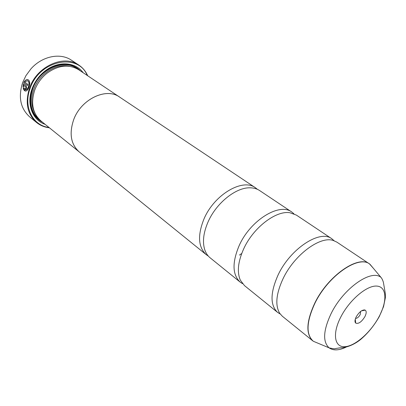 <?xml version="1.0" encoding="UTF-8"?>
<svg xmlns="http://www.w3.org/2000/svg" width="406" height="406" viewBox="0 0 406 406"><rect width="100%" height="100%" fill="white"/><g stroke="black" fill="none" stroke-linecap="round" stroke-linejoin="round"><path stroke-width="0.61" d="M373.479 268.432L369.511 263.915L336.868 242.123L333.25 240.469C320.024 235.805 294.167 255.009 283.012 278.78C276.116 293.787 275.004 305.282 279.678 313.265L282.332 316.228L312.843 340.913C305.647 333.991 306.312 321.349 314.843 302.983C328.043 275.659 358.31 254.806 369.511 263.915L373.302 268.219M334.118 240.748L331.793 238.733L296.38 215.094L289.96 212.749C276.009 210.262 253.258 227.639 243.681 248.868C237.987 261.621 236.876 272.061 240.342 280.176L244.488 285.611L277.587 312.387L280.201 314.011M293.929 213.789L291.787 212.023L259.637 190.561C256.952 188.78 253.765 187.861 250.071 187.816C236.023 187.273 216.337 202.959 208.111 221.818C203.482 232.471 202.335 241.697 204.67 249.502C205.817 253.014 207.639 255.785 210.141 257.82L240.19 282.134L242.514 283.657M239.423 255.08L241.712 253.506M25.355 91.045L23.325 88.158L23.802 87.762M25.476 89.873L25.806 89.924C26.872 89.833 27.77 88.838 28.506 86.935L28.511 86.925C29.572 83.641 29.257 81.581 27.562 80.738M28.374 86.889L28.369 86.899C27.633 88.802 26.735 89.802 25.669 89.893L23.771 87.64L23.188 88.127C23.695 89.995 24.502 90.98 25.619 91.076C26.913 90.949 28.009 89.696 28.917 87.315C30.338 82.981 29.882 80.398 27.552 79.556C26.05 79.546 24.771 80.576 23.715 82.641L27.486 85.519L27.918 84.448L24.822 82.098L27.217 80.677C29.085 81.347 29.471 83.418 28.374 86.889M27.506 85.463L23.715 82.641M23.847 82.677C24.903 80.611 26.187 79.581 27.689 79.591L27.968 79.627M25.669 88.188L26.141 87.843L26.04 87.092L23.634 85.316L25.903 87.057L26.004 87.808L25.263 89.244L25.573 89.361L26.547 88.229L26.273 85.976L23.32 83.717L23.01 87.057L23.609 86.574L23.634 85.316M78.794 65.051L71.431 60.195C60.372 52.516 42.178 56.069 30.952 68.847L25.933 75.668L22.655 82.535C18.087 97.034 20.437 108.483 29.704 116.892L36.53 122.48C27.243 114.045 24.933 102.5 29.602 87.838C37.007 66.148 64.026 54.221 78.794 65.051C82.753 67.706 85.722 71.273 87.701 75.755M356.27 316.761C354.793 319.771 354.605 321.882 355.692 323.085C358.473 324.145 361.538 322.009 364.892 316.675C366.486 313.407 366.598 311.224 365.227 310.128C362.391 309.468 359.406 311.681 356.27 316.761M355.56 318.35C357.128 318.411 358.676 317.182 360.188 314.665L360.67 311.407M87.239 75.45C78.328 52.699 39.631 59.997 30.242 88.112C22.969 106.692 32.769 125.703 48.974 127.448M79.88 152.433L40.986 120.988C32.653 113.487 30.572 103.185 34.738 90.086L34.769 90.01C37.393 83.174 41.585 77.495 47.335 72.973C58.606 65.097 69.056 64.021 78.693 69.746L120.288 97.531M45.152 124.358C32.505 120.257 26.157 103.997 32.14 88.574L32.475 87.701C35.089 81.312 39.062 75.917 44.386 71.522C57.378 60.646 75.333 61.631 83.154 72.72M42.559 122.262C31.835 117.121 27.09 102.322 32.439 88.447L32.769 87.6C35.312 81.367 39.184 76.11 44.376 71.826C56.084 62.067 72.121 61.961 80.383 70.872M331.793 238.733C320.014 229.334 290.29 248.66 278.074 275.024C270.198 292.767 270.036 305.221 277.587 312.387M79.226 151.93C70.822 144.313 68.979 133.538 73.699 119.613C81.124 99.064 106.382 87.178 119.608 97.059M291.787 212.023C279.501 202.386 250.441 220.164 239.225 245.478C232.009 262.545 232.333 274.76 240.19 282.134M257.429 189.338L255.455 187.77C242.808 177.975 214.419 194.403 204.071 218.748C197.433 235.175 198.148 247.147 206.228 254.658L208.314 256.074M206.228 254.658L79.241 151.915C70.837 144.303 68.995 133.533 73.709 119.613C81.134 99.074 106.382 87.199 119.603 97.075L255.455 187.77M49.4 127.799C44.533 127.24 40.24 125.469 36.53 122.48M23.132 86.955L23.401 83.941M25.542 89.356L25.263 89.244M25.4 89.274L25.7 88.193M346.039 347.16C338.903 350.52 333.27 350.754 329.134 347.871C322.521 341.816 323.227 330.296 331.255 313.3C343.583 288.209 371.267 268.889 380.995 277.399L370.008 264.291C359.082 254.567 328.352 275.425 314.995 303.089C306.337 321.806 305.784 334.534 313.351 341.279L318.334 343.359M34.967 113.228C31.11 106.123 30.76 98.049 33.911 89C39.301 73.694 56.404 63.006 69.497 66.31M40.062 120.196C30.942 112.807 28.542 102.256 32.845 88.549C39.631 68.675 64.777 58.281 77.663 69.096M379.133 316.533C387.491 300.917 386.74 286.484 376.641 286.073C366.684 285.408 349.449 300.054 340.847 316.919C332.093 333.778 334.458 347.526 344.933 346.694C355.286 346.105 370.911 332.149 379.133 316.533M355.169 322.268L355.56 321.811M363.974 310.377L364.294 309.869M364.111 309.869L363.761 310.417M355.534 321.598L355.113 322.095M318.081 343.253L329.134 347.871C333.042 348.729 335.092 348.972 335.295 348.587L340.502 347.749C342.304 347.901 351.139 347.186 360.741 339.391C368.075 333.082 374.261 325.465 379.3 316.528L383.543 306.637L385.375 297.664L385.324 293.543L383.447 282.683C383.645 283.17 382.701 279.328 380.995 277.399M355.28 319.197L355.692 323.085M32.769 87.6L32.475 87.701M44.376 71.826L44.386 71.522M361.396 310.889L365.227 310.128"/></g></svg>
